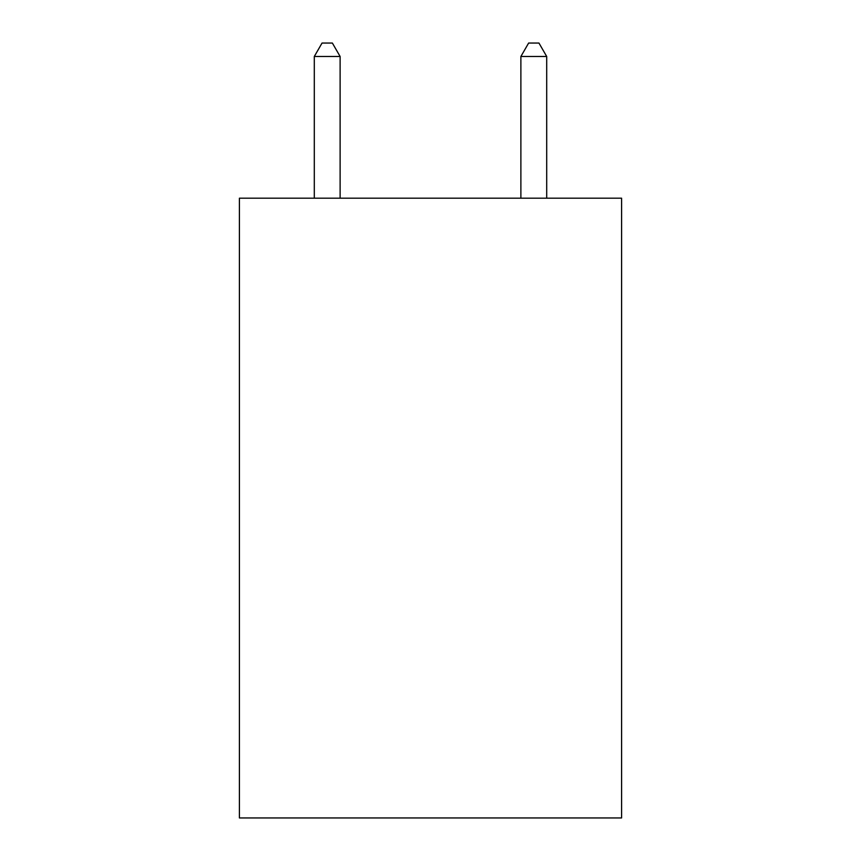 <?xml version="1.0" encoding="UTF-8"?>
<svg xmlns="http://www.w3.org/2000/svg" width="861" height="861" viewBox="0 0 861 861"><rect width="100%" height="100%" fill="white"/><g stroke="black" fill="none" stroke-linecap="round" stroke-linejoin="round"><path stroke-width="1.29" d="M621.588 198.191L621.588 817.95L239.412 817.95L239.412 198.191L621.588 198.191M340.117 198.191L340.117 56.482L314.297 56.482L314.297 198.191M314.297 56.482L322.046 43.05L332.368 43.05L340.117 56.482M546.703 198.191L546.703 56.482L520.883 56.482L520.883 198.191M520.883 56.482L528.632 43.05L538.954 43.05L546.703 56.482"/></g></svg>
